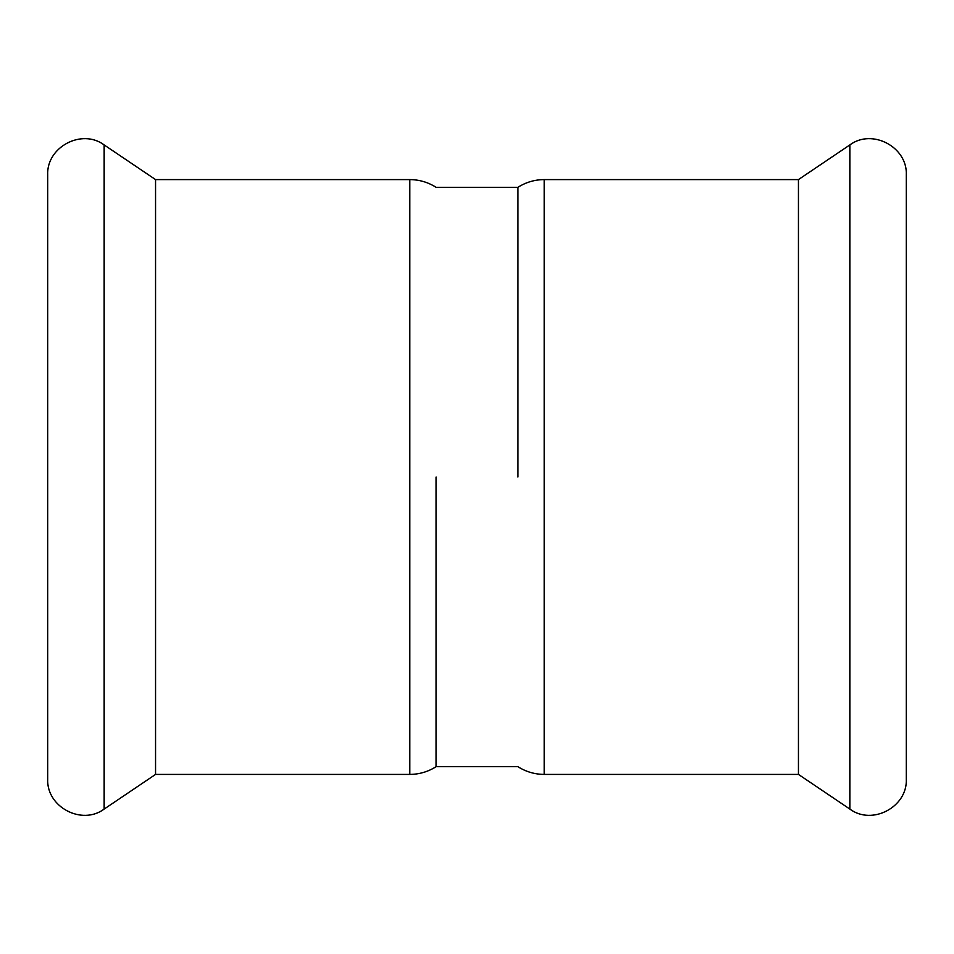 <?xml version="1.0" encoding="UTF-8"?>
<svg xmlns="http://www.w3.org/2000/svg" width="954" height="954" viewBox="0 0 954 954"><rect width="100%" height="100%" fill="white"/><g stroke="black" fill="none" stroke-linecap="round" stroke-linejoin="round"><path stroke-width="1.43" d="M436.133 477L436.133 766.646L436.133 477M517.867 477L517.867 187.354L517.867 477M544.245 179.59C534.705 179.65 525.904 182.238 517.867 187.354L436.133 187.354C428.096 182.238 419.295 179.65 409.755 179.59L409.755 774.409C419.295 774.35 428.096 771.762 436.133 766.646L517.867 766.646C525.904 771.762 534.705 774.35 544.245 774.409L544.245 179.59L798.45 179.59L798.45 774.409L849.847 809.075C872.194 825.782 907.648 806.929 906.3 779.06L906.3 174.94L906.3 779.06M409.755 774.409L155.55 774.409L155.55 179.59L104.153 144.925C81.805 128.218 46.352 147.071 47.7 174.94L47.7 779.06C46.352 806.929 81.805 825.782 104.153 809.075L104.153 144.925M47.7 765.609L47.7 477M798.45 179.59L849.847 144.925L849.847 809.075M544.245 774.409L798.45 774.409M849.847 144.925C872.194 128.218 907.648 147.071 906.3 174.94M409.755 179.59L155.55 179.59M155.55 774.409L104.153 809.075"/></g></svg>
